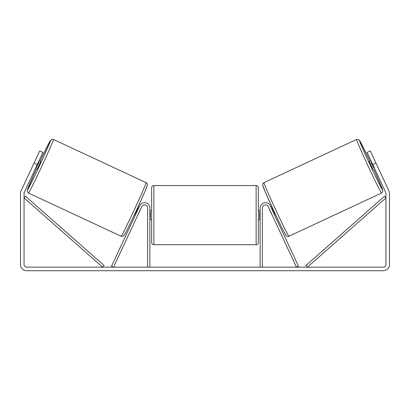 <?xml version="1.0" encoding="UTF-8"?>
<svg xmlns="http://www.w3.org/2000/svg" width="410" height="410" viewBox="0 0 410 410"><rect width="100%" height="100%" fill="white"/><g stroke="black" fill="none" stroke-linecap="round" stroke-linejoin="round"><path stroke-width="0.61" d="M262.349 267.156L262.349 208.029A3.111 3.111 0 0 1 268.284 206.712L296.471 267.156L298.485 266.218L270.298 205.774A5.335 5.335 0 0 0 260.13 208.029L260.13 267.156M381.556 193.038L288.917 236.237A29.566 0.794 -115 0 1 275.704 209.776A29.566 0.794 -115 0 1 263.927 182.65L356.567 139.451A29.566 0.794 65 0 0 368.344 166.578A29.566 0.794 65 0 0 381.556 193.038L382.812 191.419L382.171 188.492L373.607 169.028A27.342 0.733 -115 0 1 382.627 190.086A27.342 0.733 -115 0 1 370.409 165.614A27.342 0.733 -115 0 1 359.519 140.527A27.342 0.733 -115 0 1 369.851 160.971L360.067 141.24L358.617 139.528L356.567 139.451M372.951 169.335L369.195 161.279L370.845 160.51M374.186 159.259L377.707 166.808M371.378 161.658L370.865 161.899L373.551 167.654L374.063 167.413M270.918 207.106L271.871 206.66M274.674 215.163L275.628 214.717M269.442 209.197L268.904 208.044M271.456 208.254L271.779 208.106L274.464 213.861L274.136 214.01M272.122 214.953L272.66 216.101M269.365 209.233L272.05 214.983M373.551 167.654L370.865 161.899M37.279 164.538L34.056 163.036L39.693 150.947L42.917 152.448L24.308 192.357A2.665 2.665 0 0 0 24.057 193.484L24.057 264.491A2.665 2.665 0 0 0 26.722 267.156L383.278 267.156A2.665 2.665 0 0 0 385.943 264.491L385.943 193.484A2.665 2.665 0 0 0 385.692 192.357L367.083 152.448L370.307 150.947L375.944 163.036L372.721 164.538M34.056 163.036L21.084 190.85A6.222 6.222 0 0 0 20.5 193.484L20.5 264.491A6.222 6.222 0 0 0 26.722 270.713L383.278 270.713A6.222 6.222 0 0 0 389.5 264.491L389.5 193.484A6.222 6.222 0 0 0 388.916 190.85L375.944 163.036M147.651 267.156L147.651 208.029A3.111 3.111 0 0 0 141.716 206.712L113.529 267.156L111.515 266.218L139.702 205.774A5.335 5.335 0 0 1 149.87 208.029L149.87 267.156M151.649 215.142L151.649 187.8C151.782 186.453 152.525 185.709 153.873 185.576L153.873 244.708C152.525 244.575 151.782 243.832 151.649 242.484L151.649 215.142M256.127 185.576C257.475 185.709 258.218 186.453 258.351 187.8L258.351 242.484C258.218 243.832 257.475 244.575 256.127 244.708L256.127 185.576L153.873 185.576M260.13 218.32L259.684 218.32L259.684 211.97L260.13 211.97M149.87 211.97L150.316 211.97L150.316 218.32L149.87 218.32M146.073 182.65L53.433 139.451A29.566 0.794 115 0 1 41.656 166.578A29.566 0.794 115 0 1 28.444 193.038L121.083 236.237A29.566 0.794 -65 0 0 134.296 209.776A29.566 0.794 -65 0 0 146.073 182.65C146.016 182.286 147.651 184.146 147.333 184.269L147.344 185.141L144.848 191.665L136.294 210.617C130.083 223.947 124.486 235.166 123.892 235.509C123.876 236.18 121.673 236.688 121.083 236.237M35.398 168.566L37.049 169.335L39.032 165.358L40.805 161.279L39.155 160.51M38.622 161.658L39.134 161.899L36.449 167.654L35.937 167.413M35.813 159.259L32.293 166.808M140.558 209.197L141.096 208.044M139.082 207.106L138.129 206.66M135.326 215.163L134.372 214.717M137.34 216.101L137.878 214.953M138.544 208.254L138.221 208.106L135.536 213.861L135.864 214.01M140.635 209.233L137.95 214.983M36.449 167.654L39.134 161.899M24.057 197.927L102.623 267.156L104.094 265.49L25.528 196.262L24.057 197.927M385.943 197.927L307.377 267.156L305.906 265.49L384.472 196.262L385.943 197.927M262.851 185.602A27.342 0.733 65 0 0 273.742 210.694A27.342 0.733 65 0 0 285.96 235.161M28.444 193.038L27.183 191.419L27.562 189.21L36.393 169.028A27.342 0.733 -65 0 0 27.373 190.086A27.342 0.733 -65 0 0 39.591 165.614A27.342 0.733 -65 0 0 50.481 140.527A27.342 0.733 -65 0 0 40.149 160.971L49.559 141.901L51.383 139.528L53.433 139.451M147.149 185.602A27.342 0.733 115 0 1 136.258 210.694A27.342 0.733 115 0 1 124.04 235.161M288.917 236.237C288.327 236.688 286.124 236.18 286.108 235.509C285.514 235.166 279.917 223.947 273.706 210.617L265.152 191.665L262.656 185.141L262.8 183.823L263.927 182.65M258.351 210.699L260.13 210.699M260.13 219.586L258.351 219.586M256.127 244.708L153.873 244.708M151.649 210.699L149.87 210.699M151.649 219.586L149.87 219.586"/></g></svg>
